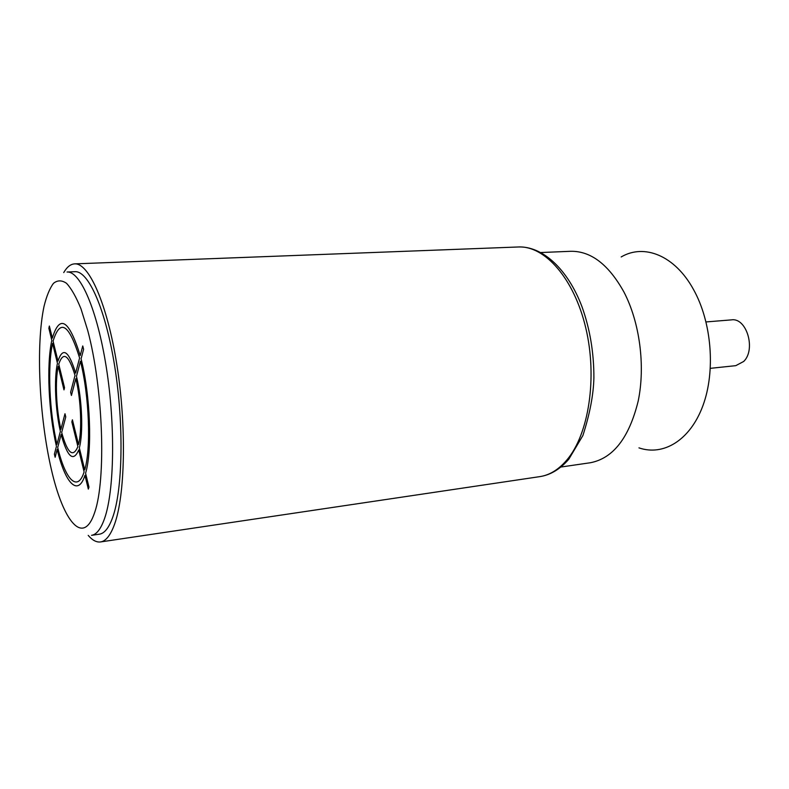 <?xml version="1.0" encoding="UTF-8"?>
<svg xmlns="http://www.w3.org/2000/svg" width="789" height="789" viewBox="0 0 789 789"><rect width="100%" height="100%" fill="white"/><g stroke="black" fill="none" stroke-linecap="round" stroke-linejoin="round"><path stroke-width="1.18" d="M74.955 271.692C88.378 270.588 105.696 309.17 114.819 367.013C124.011 424.748 122.689 489.752 112.699 517.347C108.921 527.841 104.483 533.453 99.384 534.192L91.544 535.327C96.544 534.607 100.884 528.995 104.572 518.481C114.326 490.837 115.5 425.626 106.357 367.684C97.274 309.633 80.202 270.923 67.035 272.018L74.955 271.692M88.2 535.386C92.382 540.278 96.485 542.457 100.519 541.944C105.844 541.165 110.499 535.327 114.484 524.429C125.135 495.472 126.654 426.504 116.91 365.11C107.225 303.597 88.832 262.717 74.639 263.871C70.576 264.098 66.947 267.007 63.731 272.58M540.85 252.529L570.753 251.297C590.872 250.961 608.585 264.493 623.872 291.9C639.741 322.168 645.52 365.928 638.183 401.118C629.129 437.757 613.211 458.301 590.428 462.729L560.821 467.039M638.952 447.866C663.293 456.289 690.069 440.459 702.871 405.802C715.731 371.254 711.767 322.08 693.462 289.435C674.802 255.35 644.09 243.416 621.18 256.958M706.056 321.932L731.521 319.87C746.621 317.425 756.178 349.488 743.711 361.451L735.782 365.662L710.376 368.335M48.859 328.283L51.818 340.345C46.373 364.903 48.553 412.43 56.453 446.337L54.402 454.158L55.131 457.265L57.183 449.464C65.132 483.144 78.022 497.297 84.946 475.323L88.329 489.101L88.97 487.06L85.577 473.262C92.431 450.933 90.38 395.052 81.07 358.867L83.604 349.261L82.746 345.947L80.222 355.563C69.008 319.683 59.708 313.864 52.34 338.116L49.362 326.035L48.859 328.283M79.6 357.94C68.968 323.835 60.132 318.233 53.08 341.144L57.982 361.076C62.834 346.598 68.712 350.602 75.636 373.089L79.6 357.94M75.034 375.386C68.673 354.685 63.238 350.957 58.751 364.183L64.53 387.705L63.978 389.874L58.208 366.382C54.974 380.771 56.226 409.116 60.911 429.305L64.984 413.752L65.763 416.937L61.67 432.471C67.529 453.379 72.943 458.103 77.914 446.633L71.848 421.928L72.42 419.797L78.505 444.532C82.234 430.863 81.02 399.668 75.852 378.651L71.424 395.457L70.625 392.222L75.034 375.386M84.729 469.84L79.334 447.876C83.407 433.151 82.095 399.155 76.454 376.363L80.448 361.234C89.256 395.624 91.208 448.507 84.729 469.84M57.705 447.501C65.29 479.544 77.559 492.819 84.107 471.911L78.732 449.977C73.328 462.393 67.469 457.245 61.128 434.502L57.705 447.501M52.567 343.373L57.449 363.285C53.948 378.858 55.309 409.521 60.378 431.346L56.966 444.365C49.441 412.055 47.37 366.717 52.567 343.373M44.016 306.418C35.771 345.247 39.203 416.799 51.265 469.021C63.179 521.499 83.259 546.688 94.66 512.534C106.318 479.298 103.191 387.902 87.697 330.374L80.981 308.824C76.188 297.039 71.375 288.537 66.532 283.31C61.808 280.065 57.429 280.085 53.415 283.389C49.687 288.429 46.561 296.102 44.016 306.418M539.775 476.635C550.456 475.017 560.131 469.199 568.82 459.188L582.893 435.528C589.847 413.88 593.506 394.638 593.89 377.803C593.949 352.722 589.975 329.023 581.976 306.704C567.764 268.97 542.359 246.01 518.403 246.977C544.765 245.547 574.106 278.409 585.793 328.017C597.598 377.546 588.801 434.256 566.887 459.957C558.671 469.603 549.637 475.165 539.775 476.635L100.519 541.944M518.403 246.977L74.639 263.871"/></g></svg>
